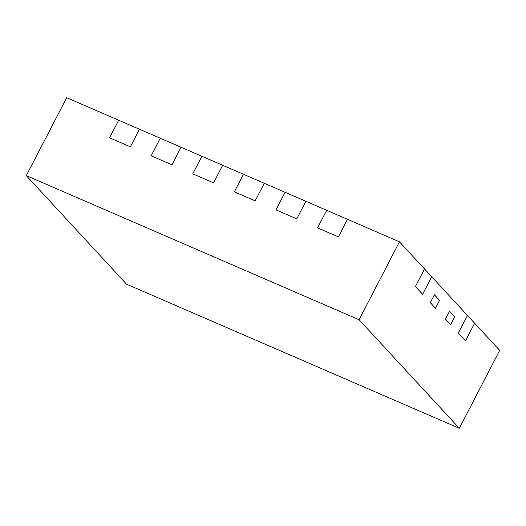 <?xml version="1.0" encoding="UTF-8"?>
<svg xmlns="http://www.w3.org/2000/svg" width="526" height="526" viewBox="0 0 526 526"><rect width="100%" height="100%" fill="white"/><g stroke="black" fill="none" stroke-linecap="round" stroke-linejoin="round"><path stroke-width="0.79" d="M26.3 175.631L66.69 97.711L139.489 129.238L130.376 146.813L139.489 129.238L181.082 147.254L171.976 164.829L181.082 147.254L222.682 165.269L213.569 182.844L192.772 173.836L201.885 156.261L192.772 173.836L213.569 182.844L222.682 165.269L243.479 174.27L234.372 191.852L255.169 200.853L234.372 191.852L243.479 174.27L264.282 183.278L255.169 200.853L264.282 183.278L285.079 192.286L275.972 209.861L296.769 218.869L275.972 209.861L285.079 192.286L305.876 201.294L296.769 218.869L305.876 201.294L326.679 210.301L317.566 227.876L338.369 236.884L347.476 219.309L399.471 241.828L424.528 268.964L415.422 286.538L422.582 294.29L431.688 276.715L467.482 315.482L458.376 333.057L465.536 340.809L474.643 323.234L499.7 350.369L459.31 428.289L126.529 284.171L26.3 175.631L359.08 319.749L459.31 428.289M430.314 302.66L435.462 308.243L439.552 300.366L434.397 294.784L430.314 302.66L435.462 308.243L439.552 300.366L434.397 294.784L430.314 302.66M445.489 319.098L450.644 324.68L454.727 316.803L449.572 311.221L445.489 319.098L450.644 324.68L454.727 316.803L449.572 311.221L445.489 319.098M171.976 164.829L151.172 155.821L160.285 138.246L151.172 155.821L171.976 164.829M130.376 146.813L109.579 137.805L118.685 120.23L109.579 137.805L130.376 146.813M399.471 241.828L359.08 319.749M347.476 219.309L338.369 236.884L317.566 227.876L326.679 210.301L347.476 219.309M474.643 323.234L465.536 340.809L458.376 333.057L467.482 315.482L474.643 323.234M431.688 276.715L422.582 294.29L415.422 286.538L424.528 268.964L431.688 276.715"/></g></svg>
